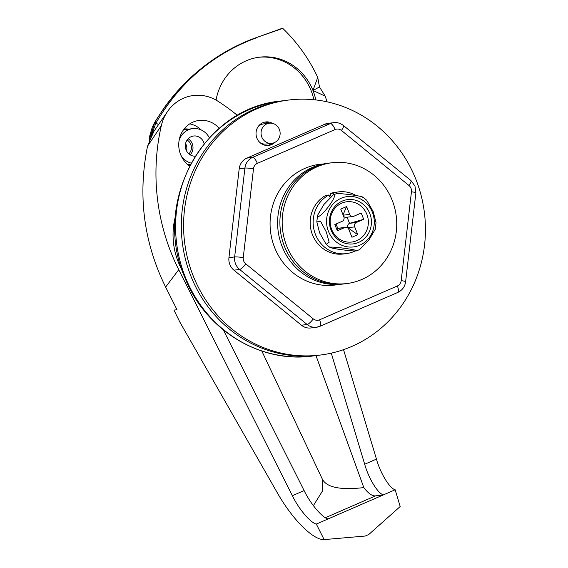 <?xml version="1.0" encoding="UTF-8"?>
<svg xmlns="http://www.w3.org/2000/svg" width="568" height="568" viewBox="0 0 568 568"><rect width="100%" height="100%" fill="white"/><g stroke="black" fill="none" stroke-linecap="round" stroke-linejoin="round"><path stroke-width="0.85" d="M189.598 165.948A24.907 23.423 -97.2 0 1 180.61 154.539A24.907 23.423 -97.2 0 1 197.401 120.721A24.907 23.423 -97.2 0 1 219.227 128.347M189.719 123.881A23.664 22.251 -97.2 0 1 201.228 129.958M188.647 129.142A18.275 17.182 82.8 0 0 184.11 129.014M182.15 270.24A69.31 65.171 -97.2 0 1 178.253 261.997A69.31 65.171 -97.2 0 1 175.384 216.522M161.34 125.613L147.545 146.153L153.8 131.506L167.453 111.598A40.569 38.148 -97.2 0 0 161.34 125.613A202.861 190.749 -97.2 0 0 178.735 269.686L292.35 495.708L304.114 490.589L223.38 329.98M331.279 353.14L364.691 464.241L376.456 459.121C380.382 473.236 389.655 488.437 395.158 489.772L400.191 506.514L368.781 534.502L365.26 536.036L324.129 539.6C313.451 540.211 293.095 520.274 277.787 493.642L179.765 321.914L173.943 310.107L177.01 309.716L165.629 287.081C143.647 242.224 137.619 195.25 147.545 146.153M343.534 349.654L376.456 459.121M167.453 111.598A40.569 38.148 -97.2 0 1 217.714 101.09A202.861 190.749 -97.2 0 1 237.474 115.481M292.35 495.708C298.612 508.807 310.497 522.865 316.319 524.065L395.158 489.772M304.114 490.589C310.376 503.688 322.262 517.753 328.084 518.946M325.421 517.689L375.576 495.871L383.393 494.891C377.89 493.556 368.618 478.355 364.691 464.241M178.735 269.686L165.629 287.081M316.319 524.065L324.129 539.6M375.576 495.871C372.175 496.183 368.256 493.429 363.825 487.6L315.978 355.589M225.602 331.74L224.303 331.818M261.834 351.059L322.354 479.158L322.496 490.958L313.366 505.648M363.825 487.6C340.509 490.276 326.685 487.465 322.354 479.158M188.675 165.274A18.275 17.182 82.8 0 0 190.081 165.018M186.474 150.754A8.449 7.945 82.8 0 0 185.58 143.626M188.839 153.829A8.449 7.945 82.8 0 0 187.099 140.069M204.139 143.775A10.146 9.535 82.8 0 0 193.61 136.015A10.146 9.535 82.8 0 0 191.139 136.689A10.146 9.535 82.8 0 0 185.551 148.099A10.146 9.535 82.8 0 0 195.172 156.207M190.181 154.823A10.146 9.535 82.8 0 0 188.157 138.769M209.358 137.811A17.58 16.529 82.8 0 0 192.68 128.631A17.58 16.529 82.8 0 0 188.406 129.809A17.58 16.529 82.8 0 0 179.069 140.615M180.922 155.291A17.58 16.529 82.8 0 0 191.104 163.115M315.815 99.94A54.095 50.864 82.8 0 0 312.968 90.475A54.095 50.864 82.8 0 0 259.349 57.19A54.095 50.864 82.8 0 0 246.185 60.804A54.095 50.864 82.8 0 0 216.06 100.096M313.891 99.734A54.095 50.864 82.8 0 0 258.433 57.311M282.786 28.4L255.962 37.744A6.759 2.364 -109.7 0 0 255.792 37.786L282.786 28.4A162.292 152.6 -97.2 0 1 317.746 77.39L312.968 90.475L325.216 96.162A162.292 152.6 -97.2 0 1 326.969 101.793M151.18 135.901L155.859 123.192C179.594 82.367 213.05 53.932 256.225 37.886M317.746 77.39L319.472 86.947L325.216 96.162M281.593 28.549L255.962 37.744C213.646 53.179 179.957 81.288 154.908 122.063L149.192 140.452M312.968 90.475L319.472 86.947M271.831 143.321A11.836 11.126 -97.2 0 1 269.239 144.925A11.836 11.126 -97.2 0 1 267.493 145.507M274.798 142.419A11.836 11.126 -97.2 0 1 271.518 144.634A11.836 11.126 -97.2 0 1 268.643 145.429A11.836 11.126 -97.2 0 1 256.424 136.639A11.836 11.126 -97.2 0 1 262.806 122.738A11.836 11.126 -97.2 0 1 265.682 121.942A11.836 11.126 -97.2 0 1 272.391 123.334M257.205 108.658A128.482 120.806 -97.2 0 1 288.459 100.067A128.482 120.806 -97.2 0 1 421.144 195.499A128.482 120.806 -97.2 0 1 351.826 346.43A128.482 120.806 -97.2 0 1 320.572 355.014A128.482 120.806 -97.2 0 1 187.887 259.583A128.482 120.806 -97.2 0 1 257.205 108.658M254.918 108.942A128.482 120.806 -97.2 0 1 286.173 100.358L280.464 101.076A128.482 120.806 82.8 0 0 185.232 276.957A128.482 120.806 82.8 0 0 312.577 356.022L318.286 355.298A128.482 120.806 -97.2 0 1 185.601 259.874A128.482 120.806 -97.2 0 1 254.918 108.942M264.553 122.148A11.836 11.126 -97.2 0 1 269.296 123.192M347.062 283.524L342.49 284.099A60.861 57.226 -97.2 0 1 281.764 200.106A60.861 57.226 -97.2 0 1 327.282 163.335L329.561 163.044A60.861 57.226 -97.2 0 0 284.043 199.822A60.861 57.226 -97.2 0 0 344.776 283.808A60.861 57.226 -97.2 0 1 281.927 238.603A60.861 57.226 -97.2 0 1 314.757 167.113A60.861 57.226 -97.2 0 1 329.561 163.044L331.847 162.76A60.861 57.226 -97.2 0 1 394.696 207.966A60.861 57.226 -97.2 0 1 361.866 279.456A60.861 57.226 -97.2 0 1 347.062 283.524A60.861 57.226 -97.2 0 1 284.206 238.319A60.861 57.226 -97.2 0 1 317.043 166.829A60.861 57.226 -97.2 0 1 331.847 162.76M369.747 213.355A22.315 20.98 82.8 0 0 342.199 201.115A22.315 20.98 82.8 0 0 331.087 230.168A22.315 20.98 82.8 0 0 358.628 242.408A22.315 20.98 82.8 0 0 369.747 213.355M366.843 214.264A20.285 19.078 82.8 0 0 341.801 203.131A20.285 19.078 82.8 0 0 331.698 229.55A20.285 19.078 82.8 0 0 356.739 240.676A20.285 19.078 82.8 0 0 366.843 214.264M356.363 250.935C350.342 251.29 327.26 247.925 330.306 247.13C336.377 246.789 359.317 250.133 356.363 250.935L359.629 249.579L369.008 239.93L375.285 229.202L376.016 222.663L373.211 211.651L366.672 200.22L362.888 197.103M326.16 244.304L319.628 232.88L316.816 221.861L320.721 221.612L326.351 232.028L329.135 242.28L326.16 244.304L329.951 247.421L330.306 247.13M328.446 231.311A25.354 23.842 82.8 0 0 359.75 245.227A25.354 23.842 82.8 0 0 372.381 212.205A25.354 23.842 82.8 0 0 341.077 198.296A25.354 23.842 82.8 0 0 328.446 231.311M343.164 215.194L349.71 214.37L346.601 206.553L343.029 214.846M347.58 227.86L347.843 227.747A3.38 3.181 -97.2 0 1 349.526 223.345L356.377 222.486A3.38 3.181 82.8 0 0 354.688 226.888L347.843 227.747L357.804 234.712L351.947 237.254L348.83 229.436A3.38 3.181 82.8 0 0 344.662 227.583L337.811 228.442L337.335 230.764L334.85 224.509L342.17 221.321A3.38 3.181 82.8 0 0 343.853 216.919L340.743 209.102L346.601 206.553M362.533 197.394C365.529 196.599 342.596 193.248 336.49 193.589L333.956 194.689C337.619 195.356 323.625 214.846 318.186 216.685L317.547 215.329L323.824 204.601L333.203 194.952M349.71 214.37A3.38 3.181 82.8 0 0 353.885 216.231L361.205 213.043L363.697 219.298L349.526 223.345L347.084 217.21M356.377 222.486L363.697 219.298M357.804 234.712L354.688 226.888M337.335 230.764L344.662 227.583M353.062 216.451L346.21 217.317A3.38 3.181 -97.2 0 1 343.661 216.444M345.479 227.356L338.635 228.215A3.38 3.181 -97.2 0 0 337.811 228.442L336.036 223.991M333.615 194.746L333.118 193.155A31.105 29.245 -97.2 0 1 338.535 191.906A31.105 29.245 -97.2 0 1 356.235 195.591M355.092 250.985A31.105 29.245 -97.2 0 1 346.31 253.626A31.105 29.245 -97.2 0 1 314.509 231.701A31.105 29.245 -97.2 0 1 328.886 194.994L330.065 197.401M331.073 196.478L330.15 193.525A31.105 29.245 -97.2 0 1 335.567 192.282L338.535 191.906M346.31 253.626L343.342 254.002A31.105 29.245 -97.2 0 1 311.541 232.071A31.105 29.245 -97.2 0 1 325.918 195.364L328.886 194.994M330.15 193.525L333.118 193.155M274.635 247.598A60.861 57.226 -97.2 0 1 319.741 164.287A60.861 57.226 -97.2 0 1 323.526 163.946A60.861 57.226 -97.2 0 0 319.741 164.287A60.861 57.226 -97.2 0 0 274.635 247.598A60.861 57.226 -97.2 0 0 334.957 285.044A60.861 57.226 -97.2 0 1 274.635 247.598M279.378 129.433A10.146 9.535 82.8 0 0 269.324 123.192A10.146 9.535 82.8 0 0 261.805 137.073A10.146 9.535 82.8 0 0 271.859 143.321A10.146 9.535 82.8 0 0 279.378 129.433M269.324 123.192L263.609 123.909A10.146 9.535 82.8 0 0 257.957 126.884M320.572 355.014L318.286 355.298A128.482 120.806 -97.2 0 1 190.94 276.24A128.482 120.806 -97.2 0 1 286.173 100.358L288.459 100.067M259.931 142.554A10.146 9.535 82.8 0 0 266.151 144.038L271.859 143.321M338.705 284.44A60.861 57.226 -97.2 0 1 334.957 285.044A60.861 57.226 -97.2 0 0 338.705 284.44M319.585 319.798L397.366 285.967A6.759 6.362 82.8 0 0 401.193 280.627L411.452 191.757A6.759 6.362 82.8 0 0 410.991 188.285A6.759 6.362 82.8 0 0 408.96 185.502L341.432 130.455A6.759 6.362 82.8 0 0 335.113 129.532L257.332 163.364A6.759 6.362 82.8 0 0 253.505 168.703L243.253 257.574A6.759 6.362 82.8 0 0 243.707 261.046A6.759 6.362 82.8 0 0 245.738 263.829L313.266 318.875A6.759 6.362 82.8 0 0 319.585 319.798A6.759 2.222 -113.5 0 1 319.997 326.281A6.759 2.222 -113.5 0 1 319.791 326.337A13.525 12.716 -97.2 0 1 316.504 327.246L310.788 327.963A13.525 12.716 -97.2 0 1 301.445 325.216L233.917 270.176A13.525 12.716 -97.2 0 1 229.862 264.596A13.525 12.716 -97.2 0 1 228.939 257.659L239.199 168.788A13.525 12.716 -97.2 0 1 246.853 158.117L324.633 124.285A13.525 12.716 -97.2 0 1 327.921 123.384L333.629 122.66A13.525 12.716 -97.2 0 0 330.342 123.568L324.633 124.285M155.859 123.192L154.865 122.077L152.274 127.225L149.718 135.965L149.164 140.509M155.227 122.447L157.826 124.193M397.572 292.506A6.759 2.222 -113.5 0 0 397.777 292.449L319.997 326.281L316.504 327.246A13.525 12.716 -97.2 0 1 307.153 324.498L239.632 269.452A13.525 12.716 -97.2 0 1 235.571 263.879A13.525 12.716 -97.2 0 1 234.648 256.942L228.939 257.659M233.917 270.176L239.632 269.452A6.759 1.64 -50.8 0 0 245.738 263.829M408.96 185.502A6.759 1.64 -50.8 0 0 410.948 180.546L343.42 125.507C340.53 123.213 337.264 122.269 333.629 122.66M243.253 257.574A6.759 0.582 6.6 0 0 234.648 256.942L244.907 168.071L239.199 168.788M253.505 168.703A6.759 0.582 6.6 0 0 244.907 168.071A13.525 12.716 -97.2 0 1 252.561 157.4L246.853 158.117M313.266 318.875A6.759 1.64 -50.8 0 1 307.153 324.498L301.445 325.216M257.332 163.364A6.759 2.222 -113.5 0 0 252.561 157.4L330.342 123.568A6.759 2.222 -113.5 0 1 335.113 129.532M401.193 280.627A6.759 0.582 6.6 0 1 405.63 281.692C404.899 286.712 402.279 290.298 397.777 292.449A6.759 2.222 -113.5 0 0 397.366 285.967M411.452 191.757A6.759 0.582 6.6 0 1 415.882 192.822L405.63 281.692M341.432 130.455A6.759 1.64 -50.8 0 0 343.42 125.507M190.436 164.358L187.923 164.67M255.792 37.786C233.313 45.845 212.737 58.092 194.079 74.529C182.761 84.575 172.658 95.864 163.761 108.396L154.865 122.077M192.68 128.631L183.528 129.788M316.816 221.861L317.547 215.329M312.577 356.022C259.683 363.598 204.48 329.27 184.593 276.886C152.004 202.662 203.252 107.906 280.464 101.076M415.882 192.822L414.988 186.077L410.948 180.546"/></g></svg>

